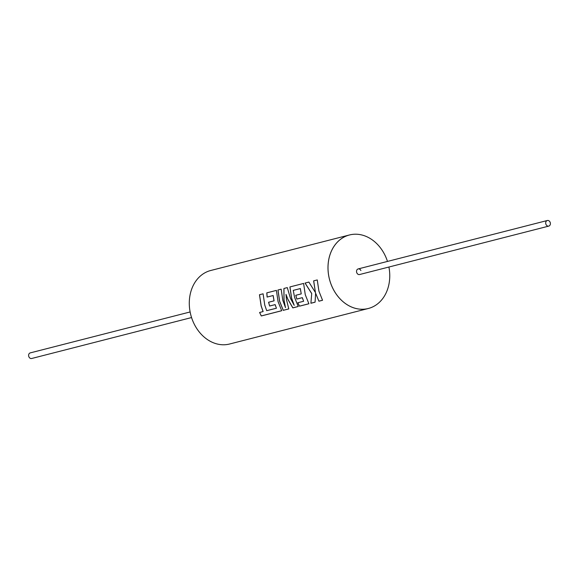 <?xml version="1.0" encoding="UTF-8"?>
<svg xmlns="http://www.w3.org/2000/svg" width="579" height="579" viewBox="0 0 579 579"><rect width="100%" height="100%" fill="white"/><g stroke="black" fill="none" stroke-linecap="round" stroke-linejoin="round"><path stroke-width="0.87" d="M360.876 270.523A2.895 2.309 75.6 0 0 358.155 268.938M360.898 270.516A2.895 2.309 75.6 0 0 358.169 268.931A2.895 2.309 75.6 0 0 356.874 272.948A2.895 2.309 75.6 0 0 359.602 274.533L548.762 226.107A2.895 2.309 75.6 0 0 550.05 222.09A2.895 2.309 75.6 0 0 547.321 220.505A2.895 2.309 75.6 0 0 546.033 224.514A2.895 2.309 75.6 0 0 548.762 226.107M387.481 261.426A37.946 30.347 75.6 0 0 385.252 255.78A37.946 30.347 75.6 0 0 349.47 234.973A37.946 30.347 75.6 0 0 332.52 287.691A37.946 30.347 75.6 0 0 368.302 308.498A37.946 30.347 75.6 0 0 388.922 267.028M332.498 287.691A37.946 30.347 75.6 0 0 368.28 308.506A37.946 30.347 75.6 0 0 368.287 308.498A37.946 30.347 -104.4 0 1 332.498 287.691A37.946 30.347 -104.4 0 1 349.448 234.973A37.946 30.347 75.6 0 0 349.448 234.973A37.946 30.347 75.6 0 0 332.498 287.691M259.53 294.725L261.187 305.936L263.127 311.553L259.602 312.486L261.281 315.96L281.691 310.735L278.065 301.63L276.4 290.397L266.854 292.851L267.172 297.049L273.158 295.514L274.084 300.834L268.576 302.26L269.633 306.03L275.09 304.634L276.429 308.231L266.702 310.67L264.755 305.039L263.09 293.806L259.472 294.733L261.136 305.965L263.083 311.596M268.627 302.231L269.633 306.03M281.162 289.182L277.934 290.007L279.599 301.239L283.225 310.344L288.798 308.918L286.446 299.481L285.997 294.378L287.763 299.148L292.815 307.89L298.228 306.501L294.602 297.396L293.249 290.376L300.298 288.574L301.232 293.893L295.775 295.29L296.832 299.068L302.289 297.671L303.628 301.268L297.83 302.752L299.495 306.175L308.889 303.772L305.263 294.668L303.606 283.435L289.905 286.938L291.57 298.171L294.212 305.336L290.484 298.446L287.293 287.611L283.905 288.48L283.978 300.117L285.505 307.652L282.827 300.407L281.162 289.182L277.992 289.999L279.65 301.21L283.261 310.301L288.783 308.882M287.293 287.611L283.956 288.465L284.028 300.088L285.505 307.652M285.997 294.378L287.814 299.119L292.851 307.84L298.214 306.472M303.606 283.435L289.963 286.931L291.621 298.142L294.212 305.336M293.249 290.376L300.349 288.552L301.232 293.893M295.826 295.268L296.832 299.068M305.082 283.059L311.712 293.488L310.894 303.258L315.077 302.187L315.606 293.177L318.928 301.203L322.546 300.277L318.92 291.172L317.256 279.939L313.695 280.851L315.439 292.554L308.889 282.082L305.024 283.073L311.661 293.517M190.122 311.958L30.238 352.893A2.895 2.309 75.6 0 0 28.95 356.91A2.895 2.309 75.6 0 0 31.679 358.495L191.555 317.56M368.302 308.498L229.566 344.02A37.946 30.347 -104.4 0 1 193.791 323.205A37.946 30.347 -104.4 0 1 210.742 270.494L349.448 234.973M263.09 293.806L259.472 294.733M276.4 290.397L266.796 292.858L267.114 297.07L273.1 295.536L274.033 300.863M308.889 282.082L305.024 283.073M317.256 279.939L313.637 280.866L315.439 292.554M311.712 293.488L310.894 303.258M310.93 303.215L315.077 302.151M318.928 301.203L315.606 293.177M318.964 301.16L322.525 300.24M296.875 299.039L302.289 297.671M302.332 297.642L303.628 301.268M297.874 302.716L299.495 306.175M299.538 306.132L308.875 303.743M259.645 312.443L261.281 315.96M261.324 315.917L281.676 310.706M269.684 306.002L275.09 304.634M275.141 304.605L276.429 308.231M547.321 220.505L358.169 268.931"/></g></svg>
